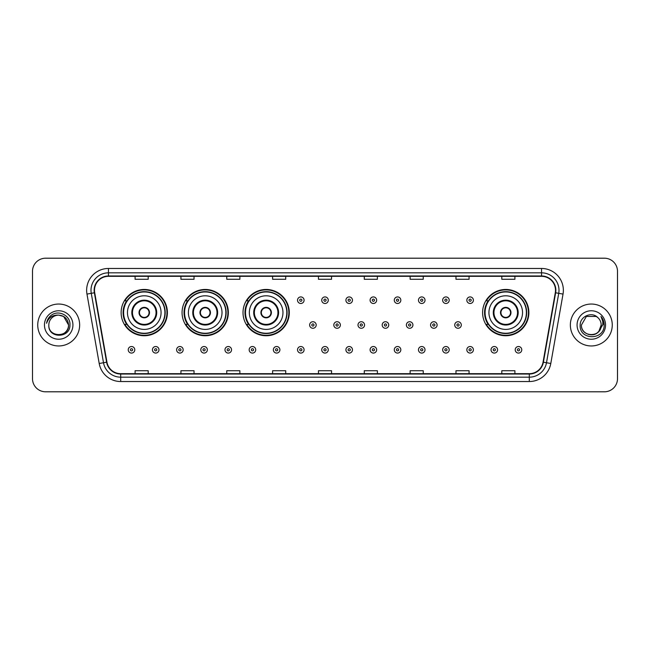 <?xml version="1.0" encoding="UTF-8"?>
<svg xmlns="http://www.w3.org/2000/svg" width="650" height="650" viewBox="0 0 650 650"><rect width="100%" height="100%" fill="white"/><g stroke="black" fill="none" stroke-linecap="round" stroke-linejoin="round"><path stroke-width="0.97" d="M482.601 312.601A23.14 23.14 0 0 0 505.741 335.741A23.14 23.14 0 0 0 528.881 312.601A23.14 23.14 0 0 0 505.741 289.461A23.14 23.14 0 0 0 482.601 312.601M243.011 312.601A23.14 23.14 0 0 0 266.151 335.741A23.14 23.14 0 0 0 289.291 312.601A23.14 23.14 0 0 0 266.151 289.461A23.14 23.14 0 0 0 243.011 312.601M182.065 312.601A23.14 23.14 0 0 0 205.205 335.741A23.14 23.14 0 0 0 228.345 312.601A23.14 23.14 0 0 0 205.205 289.461A23.14 23.14 0 0 0 182.065 312.601M121.119 312.601A23.14 23.14 0 0 0 144.259 335.741A23.14 23.14 0 0 0 167.399 312.601A23.14 23.14 0 0 0 144.259 289.461A23.14 23.14 0 0 0 121.119 312.601M126.669 324.391A21.174 21.174 0 0 1 126.669 300.812M187.614 324.391A21.174 21.174 0 0 1 187.614 300.812M248.56 324.391A21.174 21.174 0 0 1 248.56 300.812M488.15 324.391A21.174 21.174 0 0 1 488.15 300.812M32.5 271.302L32.5 378.698A13.098 13.098 0 0 0 45.597 391.796L604.403 391.796A13.098 13.098 0 0 0 617.5 378.698L617.5 271.302A13.098 13.098 0 0 0 604.403 258.204L45.597 258.204A13.098 13.098 0 0 0 32.5 271.302L32.5 378.698M37.741 325A20.954 20.954 0 0 0 58.695 345.954A20.954 20.954 0 0 0 79.649 325A20.954 20.954 0 0 0 58.695 304.046A20.954 20.954 0 0 0 37.741 325A20.954 20.954 0 0 0 58.695 345.954A20.954 20.954 0 0 0 79.649 325A20.954 20.954 0 0 0 58.695 304.046A20.954 20.954 0 0 0 37.741 325M570.351 325A20.954 20.954 0 0 0 591.305 345.954A20.954 20.954 0 0 0 612.259 325A20.954 20.954 0 0 0 591.305 304.046A20.954 20.954 0 0 0 570.351 325A20.954 20.954 0 0 0 591.305 345.954A20.954 20.954 0 0 0 612.259 325A20.954 20.954 0 0 0 591.305 304.046A20.954 20.954 0 0 0 570.351 325M94.494 290.29A13.967 13.967 0 0 1 108.461 276.323L541.539 276.323A13.967 13.967 0 0 1 555.295 292.719L543.059 362.131A13.967 13.967 0 0 1 529.295 373.677L120.705 373.677A13.967 13.967 0 0 1 106.941 362.131L94.705 292.719A13.967 13.967 0 0 1 94.494 290.29M94.144 290.29A14.316 14.316 0 0 0 94.364 292.776L106.6 362.196A14.316 14.316 0 0 0 120.705 374.026L529.295 374.026A14.316 14.316 0 0 0 543.4 362.196L555.636 292.776A14.316 14.316 0 0 0 541.539 275.974L108.461 275.974A14.316 14.316 0 0 0 94.144 290.29M86.97 294.084A21.832 21.832 0 0 1 108.461 268.466L541.539 268.466A21.832 21.832 0 0 1 563.03 294.084L550.794 363.496A21.832 21.832 0 0 1 529.295 381.534L120.705 381.534A21.832 21.832 0 0 1 99.206 363.496L86.97 294.084L91.268 293.329A17.461 17.461 0 0 1 108.461 272.829L541.539 272.829A17.461 17.461 0 0 1 558.732 293.329L546.496 362.741A17.461 17.461 0 0 1 529.295 377.171L120.705 377.171A17.461 17.461 0 0 1 103.504 362.741L91.268 293.329A17.461 17.461 0 0 1 91 290.29M604.403 258.204L45.597 258.204M45.597 391.796L604.403 391.796M617.5 378.698L617.5 271.302M318.451 276.323L318.451 279.281L331.549 279.281L331.549 276.323M272.61 276.323L272.61 279.281L285.707 279.281L285.707 276.323M226.769 276.323L226.769 279.281L239.866 279.281L239.866 276.323M180.936 276.323L180.936 279.281L194.033 279.281L194.033 276.323M135.094 276.323L135.094 279.281L148.192 279.281L148.192 276.323M364.293 276.323L364.293 279.281L377.39 279.281L377.39 276.323M410.134 276.323L410.134 279.281L423.231 279.281L423.231 276.323M455.967 276.323L455.967 279.281L469.064 279.281L469.064 276.323M501.808 276.323L501.808 279.281L514.906 279.281L514.906 276.323M331.549 373.677L331.549 370.719L318.451 370.719L318.451 373.677M285.707 373.677L285.707 370.719L272.61 370.719L272.61 373.677M239.866 373.677L239.866 370.719L226.769 370.719L226.769 373.677M194.033 373.677L194.033 370.719L180.936 370.719L180.936 373.677M148.192 373.677L148.192 370.719L135.094 370.719L135.094 373.677M377.39 373.677L377.39 370.719L364.293 370.719L364.293 373.677M423.231 373.677L423.231 370.719L410.134 370.719L410.134 373.677M469.064 373.677L469.064 370.719L455.967 370.719L455.967 373.677M514.906 373.677L514.906 370.719L501.808 370.719L501.808 373.677M48.823 325A9.872 9.872 0 0 1 58.695 315.128L63.627 316.452L68.567 325L63.627 316.452L58.695 315.128L63.627 316.452L68.567 325L63.627 316.452L58.695 315.128L63.627 316.452L68.567 325C69.168 337.732 48.222 337.732 48.823 325C47.905 338.796 70.387 338.479 69.948 325C70.712 315.559 58.451 309.449 51.196 315.339C48.628 317.395 47.093 320.036 46.589 323.269C48.62 317.484 52.65 314.771 58.695 315.128L63.627 316.452L68.567 325C69.168 337.732 48.222 337.732 48.823 325C48.222 337.732 69.168 337.732 68.567 325C69.168 337.732 48.222 337.732 48.823 325C48.222 337.732 69.168 337.732 68.567 325C69.168 337.732 48.222 337.732 48.823 325C48.222 337.732 69.168 337.732 68.567 325C69.168 337.732 48.222 337.732 48.823 325C48.222 337.732 69.168 337.732 68.567 325C68.494 328.242 67.161 330.891 64.553 332.938M58.695 315.128C64.691 315.713 67.974 319.004 68.567 325M44.46 325A14.235 14.235 0 0 0 58.695 339.235A14.235 14.235 0 0 0 72.93 325A14.235 14.235 0 0 0 58.695 310.765A14.235 14.235 0 0 0 44.46 325M127.457 312.601A16.811 16.811 0 0 1 144.259 295.791A16.811 16.811 0 0 1 161.07 312.601A16.811 16.811 0 0 1 144.259 329.412A16.811 16.811 0 0 1 127.457 312.601A16.811 16.811 0 0 0 144.259 329.412A16.811 16.811 0 0 0 161.07 312.601M132.47 312.601A11.789 11.789 0 0 0 144.259 324.391A11.789 11.789 0 0 0 156.049 312.601A11.789 11.789 0 0 0 144.259 300.812A11.789 11.789 0 0 0 132.47 312.601M126.937 300.812A20.954 20.954 0 0 0 126.937 324.391L124.857 324.391A22.701 22.701 0 0 0 166.961 312.601A22.701 22.701 0 0 0 124.857 300.812L126.961 300.812A20.93 20.93 0 0 1 165.189 312.65A20.93 20.93 0 0 1 126.961 324.391M164.913 312.601A20.646 20.646 0 0 0 144.259 291.956A20.646 20.646 0 0 0 123.614 312.601A20.646 20.646 0 0 0 144.259 333.255A20.646 20.646 0 0 0 164.913 312.601M139.019 312.601A5.241 5.241 0 0 0 144.259 317.842A5.241 5.241 0 0 0 149.5 312.601A5.241 5.241 0 0 0 144.259 307.361A5.241 5.241 0 0 0 139.019 312.601M139.189 311.293L139.368 311.293A5.062 5.062 0 0 1 149.159 311.293L148.882 311.293A4.802 4.802 0 0 1 144.259 317.403A4.802 4.802 0 0 1 139.644 311.293A4.802 4.802 0 0 1 148.882 311.293L149.338 311.293M149.338 313.909L149.159 313.909A5.062 5.062 0 0 1 139.368 313.909L139.189 313.909M188.394 312.601A16.811 16.811 0 0 1 205.205 295.791A16.811 16.811 0 0 1 222.016 312.601A16.811 16.811 0 0 1 205.205 329.412A16.811 16.811 0 0 1 188.394 312.601A16.811 16.811 0 0 0 205.205 329.412A16.811 16.811 0 0 0 222.016 312.601M193.416 312.601A11.789 11.789 0 0 0 205.205 324.391A11.789 11.789 0 0 0 216.994 312.601A11.789 11.789 0 0 0 205.205 300.812A11.789 11.789 0 0 0 193.416 312.601M187.882 300.812A20.954 20.954 0 0 0 187.882 324.391L185.803 324.391A22.701 22.701 0 0 0 227.906 312.601A22.701 22.701 0 0 0 185.803 300.812L187.907 300.812A20.93 20.93 0 0 1 226.135 312.65A20.93 20.93 0 0 1 187.907 324.391M225.859 312.601A20.646 20.646 0 0 0 205.205 291.956A20.646 20.646 0 0 0 184.559 312.601A20.646 20.646 0 0 0 205.205 333.255A20.646 20.646 0 0 0 225.859 312.601M199.964 312.601A5.241 5.241 0 0 0 205.205 317.842A5.241 5.241 0 0 0 210.446 312.601A5.241 5.241 0 0 0 205.205 307.361A5.241 5.241 0 0 0 199.964 312.601M200.135 311.293L200.314 311.293A5.062 5.062 0 0 1 210.096 311.293L209.828 311.293A4.802 4.802 0 0 1 205.205 317.403A4.802 4.802 0 0 1 200.582 311.293A4.802 4.802 0 0 1 209.828 311.293L210.275 311.293M210.275 313.909L209.828 313.909A4.802 4.802 0 0 1 200.582 313.909L200.135 313.909M209.828 313.909L210.096 313.909A5.062 5.062 0 0 1 200.314 313.909L200.582 313.909M249.34 312.601A16.811 16.811 0 0 1 266.151 295.791A16.811 16.811 0 0 1 282.961 312.601A16.811 16.811 0 0 1 266.151 329.412A16.811 16.811 0 0 1 249.34 312.601A16.811 16.811 0 0 0 266.151 329.412A16.811 16.811 0 0 0 282.961 312.601M254.361 312.601A11.789 11.789 0 0 0 266.151 324.391A11.789 11.789 0 0 0 277.94 312.601A11.789 11.789 0 0 0 266.151 300.812A11.789 11.789 0 0 0 254.361 312.601M248.828 300.812A20.954 20.954 0 0 0 248.828 324.391M286.804 312.601A20.646 20.646 0 0 0 266.151 291.956A20.646 20.646 0 0 0 245.505 312.601A20.646 20.646 0 0 0 266.151 333.255A20.646 20.646 0 0 0 286.804 312.601M260.91 312.601A5.241 5.241 0 0 0 266.151 317.842A5.241 5.241 0 0 0 271.391 312.601A5.241 5.241 0 0 0 266.151 307.361A5.241 5.241 0 0 0 260.91 312.601M288.852 312.601A22.701 22.701 0 0 1 246.748 324.391L248.852 324.391A20.93 20.93 0 0 0 287.081 312.65A20.93 20.93 0 0 0 248.852 300.812L246.748 300.812A22.701 22.701 0 0 1 288.852 312.601M261.081 311.293L261.259 311.293A5.062 5.062 0 0 1 271.042 311.293L270.774 311.293A4.802 4.802 0 0 1 266.151 317.403A4.802 4.802 0 0 1 261.527 311.293A4.802 4.802 0 0 1 270.774 311.293L271.221 311.293M271.221 313.909L270.774 313.909A4.802 4.802 0 0 1 261.527 313.909L261.081 313.909M270.774 313.909L271.042 313.909A5.062 5.062 0 0 1 261.259 313.909L261.527 313.909M488.93 312.601A16.811 16.811 0 0 1 505.741 295.791A16.811 16.811 0 0 1 522.543 312.601A16.811 16.811 0 0 1 505.741 329.412A16.811 16.811 0 0 1 488.93 312.601A16.811 16.811 0 0 0 505.741 329.412A16.811 16.811 0 0 0 522.543 312.601M493.951 312.601A11.789 11.789 0 0 0 505.741 324.391A11.789 11.789 0 0 0 517.53 312.601A11.789 11.789 0 0 0 505.741 300.812A11.789 11.789 0 0 0 493.951 312.601M488.41 300.812A20.954 20.954 0 0 0 488.41 324.391M526.386 312.601A20.646 20.646 0 0 0 505.741 291.956A20.646 20.646 0 0 0 485.087 312.601A20.646 20.646 0 0 0 505.741 333.255A20.646 20.646 0 0 0 526.386 312.601M500.5 312.601A5.241 5.241 0 0 0 505.741 317.842A5.241 5.241 0 0 0 510.981 312.601A5.241 5.241 0 0 0 505.741 307.361A5.241 5.241 0 0 0 500.5 312.601M528.442 312.601A22.701 22.701 0 0 1 486.338 324.391L488.442 324.391A20.93 20.93 0 0 0 526.671 312.65A20.93 20.93 0 0 0 488.442 300.812L486.338 300.812A22.701 22.701 0 0 1 528.442 312.601M500.663 311.293L500.841 311.293A5.062 5.062 0 0 1 510.632 311.293L510.356 311.293A4.802 4.802 0 0 1 505.741 317.403A4.802 4.802 0 0 1 501.118 311.293A4.802 4.802 0 0 1 510.356 311.293L510.811 311.293M510.811 313.909L510.356 313.909A4.802 4.802 0 0 1 501.118 313.909L500.663 313.909M510.356 313.909L510.632 313.909A5.062 5.062 0 0 1 500.841 313.909L501.118 313.909M588.274 334.392C595.758 335.571 600.064 332.442 601.177 325C601.778 337.732 580.832 337.732 581.433 325L586.373 316.452L581.433 325L586.373 316.452L596.237 316.452L597.773 317.541C591.711 311.196 580.052 316.428 580.166 325C579.053 340.234 603.753 340.632 604.159 325.739L604.175 325C604.142 321.766 603.062 318.923 600.941 316.469C602.558 319.118 603.119 321.961 602.648 325L598.869 331.338A9.872 9.872 0 0 0 601.177 325L598.869 331.338C593.629 338.423 580.921 333.889 581.433 325C580.832 337.732 601.778 337.732 601.177 325L598.845 331.37L601.177 325C601.778 337.732 580.832 337.732 581.433 325C580.832 337.732 601.778 337.732 601.177 325A9.872 9.872 0 0 0 597.773 317.541M577.07 325A14.235 14.235 0 0 0 591.305 339.235A14.235 14.235 0 0 0 605.54 325A14.235 14.235 0 0 0 591.305 310.765A14.235 14.235 0 0 0 577.07 325M604.175 325L601.136 316.688M601.039 316.582L604.167 325.374M304.086 300.202A3.274 3.274 0 0 1 300.812 303.477A3.274 3.274 0 0 1 297.537 300.202A3.274 3.274 0 0 1 300.812 296.928A3.274 3.274 0 0 1 304.086 300.202A3.274 3.274 0 0 0 300.812 296.928A3.274 3.274 0 0 0 297.537 300.202M328.274 300.202A3.274 3.274 0 0 1 325 303.477A3.274 3.274 0 0 1 321.726 300.202A3.274 3.274 0 0 1 325 296.928A3.274 3.274 0 0 1 328.274 300.202A3.274 3.274 0 0 0 325 296.928A3.274 3.274 0 0 0 321.726 300.202M352.463 300.202A3.274 3.274 0 0 1 349.188 303.477A3.274 3.274 0 0 1 345.914 300.202A3.274 3.274 0 0 1 349.188 296.928A3.274 3.274 0 0 1 352.463 300.202A3.274 3.274 0 0 0 349.188 296.928A3.274 3.274 0 0 0 345.914 300.202M376.642 300.202A3.274 3.274 0 0 1 373.368 303.477A3.274 3.274 0 0 1 370.094 300.202A3.274 3.274 0 0 1 373.368 296.928A3.274 3.274 0 0 1 376.642 300.202A3.274 3.274 0 0 0 373.368 296.928A3.274 3.274 0 0 0 370.094 300.202M400.831 300.202A3.274 3.274 0 0 1 397.556 303.477A3.274 3.274 0 0 1 394.282 300.202A3.274 3.274 0 0 1 397.556 296.928A3.274 3.274 0 0 1 400.831 300.202A3.274 3.274 0 0 0 397.556 296.928A3.274 3.274 0 0 0 394.282 300.202M425.019 300.202A3.274 3.274 0 0 1 421.744 303.477A3.274 3.274 0 0 1 418.47 300.202A3.274 3.274 0 0 1 421.744 296.928A3.274 3.274 0 0 1 425.019 300.202A3.274 3.274 0 0 0 421.744 296.928A3.274 3.274 0 0 0 418.47 300.202M449.207 300.202A3.274 3.274 0 0 1 445.933 303.477A3.274 3.274 0 0 1 442.658 300.202A3.274 3.274 0 0 1 445.933 296.928A3.274 3.274 0 0 1 449.207 300.202A3.274 3.274 0 0 0 445.933 296.928A3.274 3.274 0 0 0 442.658 300.202M473.387 300.202A3.274 3.274 0 0 1 470.113 303.477A3.274 3.274 0 0 1 466.838 300.202A3.274 3.274 0 0 1 470.113 296.928A3.274 3.274 0 0 1 473.387 300.202A3.274 3.274 0 0 0 470.113 296.928A3.274 3.274 0 0 0 466.838 300.202M309.636 325A3.274 3.274 0 0 1 312.91 321.726A3.274 3.274 0 0 1 316.184 325A3.274 3.274 0 0 1 312.91 328.274A3.274 3.274 0 0 1 309.636 325A3.274 3.274 0 0 0 312.91 328.274A3.274 3.274 0 0 0 316.184 325M333.816 325A3.274 3.274 0 0 1 337.09 321.726A3.274 3.274 0 0 1 340.364 325A3.274 3.274 0 0 1 337.09 328.274A3.274 3.274 0 0 1 333.816 325A3.274 3.274 0 0 0 337.09 328.274A3.274 3.274 0 0 0 340.364 325M358.004 325A3.274 3.274 0 0 1 361.278 321.726A3.274 3.274 0 0 1 364.553 325A3.274 3.274 0 0 1 361.278 328.274A3.274 3.274 0 0 1 358.004 325A3.274 3.274 0 0 0 361.278 328.274A3.274 3.274 0 0 0 364.553 325M382.192 325A3.274 3.274 0 0 1 385.466 321.726A3.274 3.274 0 0 1 388.741 325A3.274 3.274 0 0 1 385.466 328.274A3.274 3.274 0 0 1 382.192 325A3.274 3.274 0 0 0 385.466 328.274A3.274 3.274 0 0 0 388.741 325M406.38 325A3.274 3.274 0 0 1 409.654 321.726A3.274 3.274 0 0 1 412.921 325A3.274 3.274 0 0 1 409.654 328.274A3.274 3.274 0 0 1 406.38 325A3.274 3.274 0 0 0 409.654 328.274A3.274 3.274 0 0 0 412.921 325M430.56 325A3.274 3.274 0 0 1 433.834 321.726A3.274 3.274 0 0 1 437.109 325A3.274 3.274 0 0 1 433.834 328.274A3.274 3.274 0 0 1 430.56 325A3.274 3.274 0 0 0 433.834 328.274A3.274 3.274 0 0 0 437.109 325M454.748 325A3.274 3.274 0 0 1 458.023 321.726A3.274 3.274 0 0 1 461.297 325A3.274 3.274 0 0 1 458.023 328.274A3.274 3.274 0 0 1 454.748 325A3.274 3.274 0 0 0 458.023 328.274A3.274 3.274 0 0 0 461.297 325M128.237 349.798A3.274 3.274 0 0 1 131.511 346.523A3.274 3.274 0 0 1 134.786 349.798A3.274 3.274 0 0 1 131.511 353.072A3.274 3.274 0 0 1 128.237 349.798A3.274 3.274 0 0 0 131.511 353.072A3.274 3.274 0 0 0 134.786 349.798M152.425 349.798A3.274 3.274 0 0 1 155.699 346.523A3.274 3.274 0 0 1 158.974 349.798A3.274 3.274 0 0 1 155.699 353.072A3.274 3.274 0 0 1 152.425 349.798A3.274 3.274 0 0 0 155.699 353.072A3.274 3.274 0 0 0 158.974 349.798M176.613 349.798A3.274 3.274 0 0 1 179.888 346.523A3.274 3.274 0 0 1 183.162 349.798A3.274 3.274 0 0 1 179.888 353.072A3.274 3.274 0 0 1 176.613 349.798A3.274 3.274 0 0 0 179.888 353.072A3.274 3.274 0 0 0 183.162 349.798M200.793 349.798A3.274 3.274 0 0 1 204.067 346.523A3.274 3.274 0 0 1 207.342 349.798A3.274 3.274 0 0 1 204.067 353.072A3.274 3.274 0 0 1 200.793 349.798A3.274 3.274 0 0 0 204.067 353.072A3.274 3.274 0 0 0 207.342 349.798M224.981 349.798A3.274 3.274 0 0 1 228.256 346.523A3.274 3.274 0 0 1 231.53 349.798A3.274 3.274 0 0 1 228.256 353.072A3.274 3.274 0 0 1 224.981 349.798A3.274 3.274 0 0 0 228.256 353.072A3.274 3.274 0 0 0 231.53 349.798M249.169 349.798A3.274 3.274 0 0 1 252.444 346.523A3.274 3.274 0 0 1 255.718 349.798A3.274 3.274 0 0 1 252.444 353.072A3.274 3.274 0 0 1 249.169 349.798A3.274 3.274 0 0 0 252.444 353.072A3.274 3.274 0 0 0 255.718 349.798M273.358 349.798A3.274 3.274 0 0 1 276.632 346.523A3.274 3.274 0 0 1 279.906 349.798A3.274 3.274 0 0 1 276.632 353.072A3.274 3.274 0 0 1 273.358 349.798A3.274 3.274 0 0 0 276.632 353.072A3.274 3.274 0 0 0 279.906 349.798M297.537 349.798A3.274 3.274 0 0 1 300.812 346.523A3.274 3.274 0 0 1 304.086 349.798A3.274 3.274 0 0 1 300.812 353.072A3.274 3.274 0 0 1 297.537 349.798A3.274 3.274 0 0 0 300.812 353.072A3.274 3.274 0 0 0 304.086 349.798M321.726 349.798A3.274 3.274 0 0 1 325 346.523A3.274 3.274 0 0 1 328.274 349.798A3.274 3.274 0 0 1 325 353.072A3.274 3.274 0 0 1 321.726 349.798A3.274 3.274 0 0 0 325 353.072A3.274 3.274 0 0 0 328.274 349.798M345.914 349.798A3.274 3.274 0 0 1 349.188 346.523A3.274 3.274 0 0 1 352.463 349.798A3.274 3.274 0 0 1 349.188 353.072A3.274 3.274 0 0 1 345.914 349.798A3.274 3.274 0 0 0 349.188 353.072A3.274 3.274 0 0 0 352.463 349.798M370.094 349.798A3.274 3.274 0 0 1 373.368 346.523A3.274 3.274 0 0 1 376.642 349.798A3.274 3.274 0 0 1 373.368 353.072A3.274 3.274 0 0 1 370.094 349.798A3.274 3.274 0 0 0 373.368 353.072A3.274 3.274 0 0 0 376.642 349.798M394.282 349.798A3.274 3.274 0 0 1 397.556 346.523A3.274 3.274 0 0 1 400.831 349.798A3.274 3.274 0 0 1 397.556 353.072A3.274 3.274 0 0 1 394.282 349.798A3.274 3.274 0 0 0 397.556 353.072A3.274 3.274 0 0 0 400.831 349.798M418.47 349.798A3.274 3.274 0 0 1 421.744 346.523A3.274 3.274 0 0 1 425.019 349.798A3.274 3.274 0 0 1 421.744 353.072A3.274 3.274 0 0 1 418.47 349.798A3.274 3.274 0 0 0 421.744 353.072A3.274 3.274 0 0 0 425.019 349.798M442.658 349.798A3.274 3.274 0 0 1 445.933 346.523A3.274 3.274 0 0 1 449.207 349.798A3.274 3.274 0 0 1 445.933 353.072A3.274 3.274 0 0 1 442.658 349.798A3.274 3.274 0 0 0 445.933 353.072A3.274 3.274 0 0 0 449.207 349.798M466.838 349.798A3.274 3.274 0 0 1 470.113 346.523A3.274 3.274 0 0 1 473.387 349.798A3.274 3.274 0 0 1 470.113 353.072A3.274 3.274 0 0 1 466.838 349.798A3.274 3.274 0 0 0 470.113 353.072A3.274 3.274 0 0 0 473.387 349.798M491.026 349.798A3.274 3.274 0 0 1 494.301 346.523A3.274 3.274 0 0 1 497.575 349.798A3.274 3.274 0 0 1 494.301 353.072A3.274 3.274 0 0 1 491.026 349.798A3.274 3.274 0 0 0 494.301 353.072A3.274 3.274 0 0 0 497.575 349.798M515.214 349.798A3.274 3.274 0 0 1 518.489 346.523A3.274 3.274 0 0 1 521.763 349.798A3.274 3.274 0 0 1 518.489 353.072A3.274 3.274 0 0 1 515.214 349.798A3.274 3.274 0 0 0 518.489 353.072A3.274 3.274 0 0 0 521.763 349.798M541.539 268.466L541.539 275.974M91.268 293.329L94.364 292.776M120.705 381.534L120.705 374.026M529.295 374.026L529.295 381.534M543.4 362.196L550.794 363.496M99.206 363.496L106.6 362.196M555.636 292.776L563.03 294.084M108.461 268.466L108.461 275.974M156.707 312.601A12.439 12.439 0 0 0 144.259 300.162A12.439 12.439 0 0 0 131.82 312.601A12.439 12.439 0 0 0 144.259 325.041A12.439 12.439 0 0 0 156.707 312.601M217.644 312.601A12.439 12.439 0 0 0 205.205 300.162A12.439 12.439 0 0 0 192.766 312.601A12.439 12.439 0 0 0 205.205 325.041A12.439 12.439 0 0 0 217.644 312.601M278.59 312.601A12.439 12.439 0 0 0 266.151 300.162A12.439 12.439 0 0 0 253.711 312.601A12.439 12.439 0 0 0 266.151 325.041A12.439 12.439 0 0 0 278.59 312.601M518.18 312.601A12.439 12.439 0 0 0 505.741 300.162A12.439 12.439 0 0 0 493.293 312.601A12.439 12.439 0 0 0 505.741 325.041A12.439 12.439 0 0 0 518.18 312.601M299.723 300.202A1.089 1.089 0 0 0 300.812 301.291A1.089 1.089 0 0 0 301.909 300.202A1.089 1.089 0 0 0 300.812 299.114A1.089 1.089 0 0 0 299.723 300.202M323.911 300.202A1.089 1.089 0 0 0 325 301.291A1.089 1.089 0 0 0 326.089 300.202A1.089 1.089 0 0 0 325 299.114A1.089 1.089 0 0 0 323.911 300.202M348.091 300.202A1.089 1.089 0 0 0 349.188 301.291A1.089 1.089 0 0 0 350.277 300.202A1.089 1.089 0 0 0 349.188 299.114A1.089 1.089 0 0 0 348.091 300.202M372.279 300.202A1.089 1.089 0 0 0 373.368 301.291A1.089 1.089 0 0 0 374.465 300.202A1.089 1.089 0 0 0 373.368 299.114A1.089 1.089 0 0 0 372.279 300.202M396.467 300.202A1.089 1.089 0 0 0 397.556 301.291A1.089 1.089 0 0 0 398.645 300.202A1.089 1.089 0 0 0 397.556 299.114A1.089 1.089 0 0 0 396.467 300.202M420.656 300.202A1.089 1.089 0 0 0 421.744 301.291A1.089 1.089 0 0 0 422.833 300.202A1.089 1.089 0 0 0 421.744 299.114A1.089 1.089 0 0 0 420.656 300.202M444.836 300.202A1.089 1.089 0 0 0 445.933 301.291A1.089 1.089 0 0 0 447.021 300.202A1.089 1.089 0 0 0 445.933 299.114A1.089 1.089 0 0 0 444.836 300.202M469.024 300.202A1.089 1.089 0 0 0 470.113 301.291A1.089 1.089 0 0 0 471.209 300.202A1.089 1.089 0 0 0 470.113 299.114A1.089 1.089 0 0 0 469.024 300.202M313.999 325A1.089 1.089 0 0 0 312.91 323.911A1.089 1.089 0 0 0 311.813 325A1.089 1.089 0 0 0 312.91 326.089A1.089 1.089 0 0 0 313.999 325M338.187 325A1.089 1.089 0 0 0 337.09 323.911A1.089 1.089 0 0 0 336.001 325A1.089 1.089 0 0 0 337.09 326.089A1.089 1.089 0 0 0 338.187 325M362.367 325A1.089 1.089 0 0 0 361.278 323.911A1.089 1.089 0 0 0 360.189 325A1.089 1.089 0 0 0 361.278 326.089A1.089 1.089 0 0 0 362.367 325M386.555 325A1.089 1.089 0 0 0 385.466 323.911A1.089 1.089 0 0 0 384.369 325A1.089 1.089 0 0 0 385.466 326.089A1.089 1.089 0 0 0 386.555 325M410.743 325A1.089 1.089 0 0 0 409.654 323.911A1.089 1.089 0 0 0 408.558 325A1.089 1.089 0 0 0 409.654 326.089A1.089 1.089 0 0 0 410.743 325M434.931 325A1.089 1.089 0 0 0 433.834 323.911A1.089 1.089 0 0 0 432.746 325A1.089 1.089 0 0 0 433.834 326.089A1.089 1.089 0 0 0 434.931 325M459.111 325A1.089 1.089 0 0 0 458.023 323.911A1.089 1.089 0 0 0 456.934 325A1.089 1.089 0 0 0 458.023 326.089A1.089 1.089 0 0 0 459.111 325M132.608 349.798A1.089 1.089 0 0 0 131.511 348.709A1.089 1.089 0 0 0 130.423 349.798A1.089 1.089 0 0 0 131.511 350.886A1.089 1.089 0 0 0 132.608 349.798M156.788 349.798A1.089 1.089 0 0 0 155.699 348.709A1.089 1.089 0 0 0 154.611 349.798A1.089 1.089 0 0 0 155.699 350.886A1.089 1.089 0 0 0 156.788 349.798M180.976 349.798A1.089 1.089 0 0 0 179.888 348.709A1.089 1.089 0 0 0 178.791 349.798A1.089 1.089 0 0 0 179.888 350.886A1.089 1.089 0 0 0 180.976 349.798M205.164 349.798A1.089 1.089 0 0 0 204.067 348.709A1.089 1.089 0 0 0 202.979 349.798A1.089 1.089 0 0 0 204.067 350.886A1.089 1.089 0 0 0 205.164 349.798M229.344 349.798A1.089 1.089 0 0 0 228.256 348.709A1.089 1.089 0 0 0 227.167 349.798A1.089 1.089 0 0 0 228.256 350.886A1.089 1.089 0 0 0 229.344 349.798M253.533 349.798A1.089 1.089 0 0 0 252.444 348.709A1.089 1.089 0 0 0 251.355 349.798A1.089 1.089 0 0 0 252.444 350.886A1.089 1.089 0 0 0 253.533 349.798M277.721 349.798A1.089 1.089 0 0 0 276.632 348.709A1.089 1.089 0 0 0 275.535 349.798A1.089 1.089 0 0 0 276.632 350.886A1.089 1.089 0 0 0 277.721 349.798M301.909 349.798A1.089 1.089 0 0 0 300.812 348.709A1.089 1.089 0 0 0 299.723 349.798A1.089 1.089 0 0 0 300.812 350.886A1.089 1.089 0 0 0 301.909 349.798M326.089 349.798A1.089 1.089 0 0 0 325 348.709A1.089 1.089 0 0 0 323.911 349.798A1.089 1.089 0 0 0 325 350.886A1.089 1.089 0 0 0 326.089 349.798M350.277 349.798A1.089 1.089 0 0 0 349.188 348.709A1.089 1.089 0 0 0 348.091 349.798A1.089 1.089 0 0 0 349.188 350.886A1.089 1.089 0 0 0 350.277 349.798M374.465 349.798A1.089 1.089 0 0 0 373.368 348.709A1.089 1.089 0 0 0 372.279 349.798A1.089 1.089 0 0 0 373.368 350.886A1.089 1.089 0 0 0 374.465 349.798M398.645 349.798A1.089 1.089 0 0 0 397.556 348.709A1.089 1.089 0 0 0 396.467 349.798A1.089 1.089 0 0 0 397.556 350.886A1.089 1.089 0 0 0 398.645 349.798M422.833 349.798A1.089 1.089 0 0 0 421.744 348.709A1.089 1.089 0 0 0 420.656 349.798A1.089 1.089 0 0 0 421.744 350.886A1.089 1.089 0 0 0 422.833 349.798M447.021 349.798A1.089 1.089 0 0 0 445.933 348.709A1.089 1.089 0 0 0 444.836 349.798A1.089 1.089 0 0 0 445.933 350.886A1.089 1.089 0 0 0 447.021 349.798M471.209 349.798A1.089 1.089 0 0 0 470.113 348.709A1.089 1.089 0 0 0 469.024 349.798A1.089 1.089 0 0 0 470.113 350.886A1.089 1.089 0 0 0 471.209 349.798M495.389 349.798A1.089 1.089 0 0 0 494.301 348.709A1.089 1.089 0 0 0 493.212 349.798A1.089 1.089 0 0 0 494.301 350.886A1.089 1.089 0 0 0 495.389 349.798M519.577 349.798A1.089 1.089 0 0 0 518.489 348.709A1.089 1.089 0 0 0 517.392 349.798A1.089 1.089 0 0 0 518.489 350.886A1.089 1.089 0 0 0 519.577 349.798"/></g></svg>
